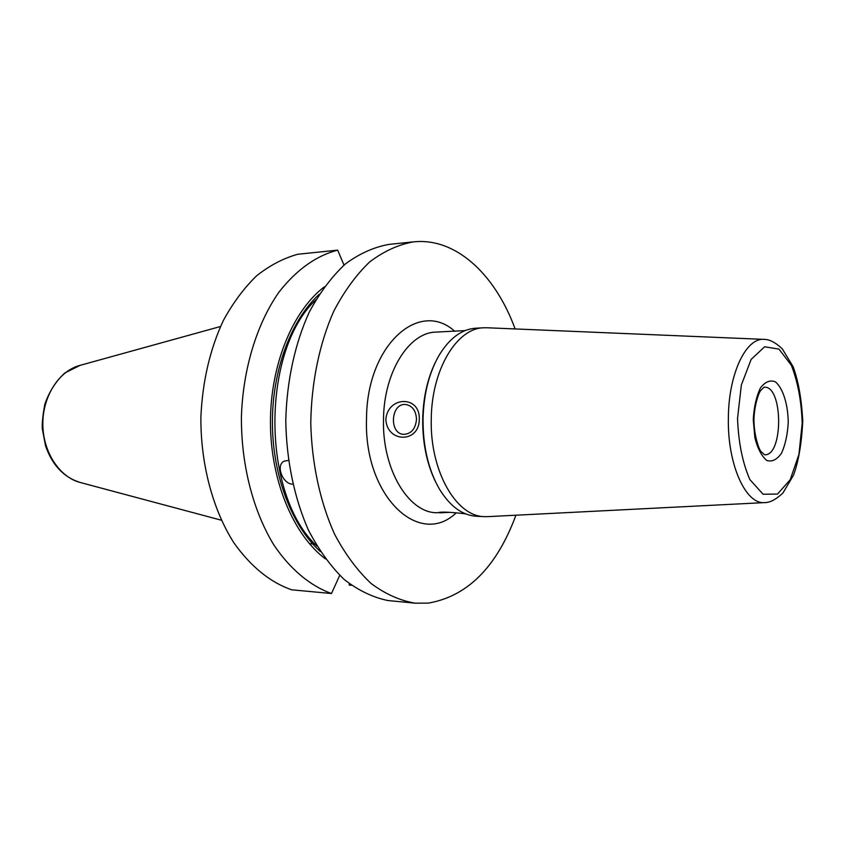 <?xml version="1.0" encoding="UTF-8"?>
<svg xmlns="http://www.w3.org/2000/svg" width="845" height="845" viewBox="0 0 845 845"><rect width="100%" height="100%" fill="white"/><g stroke="black" fill="none" stroke-linecap="round" stroke-linejoin="round"><path stroke-width="1.27" d="M385.848 419.405C387.77 395.946 420.24 395.185 419.289 419.204C419.447 443.371 386.957 443.002 385.848 419.405M416.5 419.352C416.015 410.712 412.434 405.758 405.737 404.512C390.57 402.738 388.784 434.362 404.047 434.372C411.399 433.717 415.55 428.711 416.5 419.352M465.172 330.575L435.914 332.106C408.959 332.391 383.799 372.212 383.503 419.426C382.035 468.975 408.388 512.83 436.696 512.735L438.291 512.588C441.375 511.7 450.438 512.102 465.479 513.813M449.92 512.313L439.411 512.852M487.111 327.765L483.836 327.775C456.839 328.029 431.563 369.624 431.267 419.057C429.809 470.95 456.3 516.802 484.65 516.644L487.935 516.622M435.101 362.896C427.338 379.151 423.197 397.911 422.701 419.183C422.521 442.917 426.831 463.842 435.619 481.946M483.836 327.775L475.746 328.209C461.613 329.191 449.329 338.349 438.872 355.682C428.964 373.194 423.683 394.34 423.039 419.109C422.922 446.477 428.394 469.82 439.453 489.139C450.058 506.366 462.426 515.418 476.559 516.274L484.65 516.644M515.925 515.207C496.754 566.963 467.56 596.264 428.352 603.119L415.17 603.172C400.055 600.637 385.362 594.077 371.103 583.494C357.403 570.639 345.246 554.225 334.62 534.272C320.128 502.215 311.731 463.44 310.77 422.965C311.382 382.479 319.442 343.64 333.648 311.456C344.095 291.409 356.115 274.889 369.709 261.908C383.873 251.208 398.502 244.522 413.596 241.86C455.962 237.339 495.36 274.657 515.112 328.937M292.74 484.143C282.885 484.428 275.354 465.341 284.11 461.159L288.399 460.44M337.683 250.141L297.799 254.25C283.54 258.2 269.84 265.362 256.7 275.734C244.131 287.902 233.009 302.827 223.333 320.519C209.951 349.302 202.473 381.496 200.888 417.103C200.561 463.894 212.729 509.461 233.748 542.596C250.606 566.382 269.861 582.12 291.514 589.789L331.493 593.528C310.368 585.902 290.5 569.509 274.107 545.342C253.204 511.436 241.078 464.739 241.406 416.765C242.969 368.874 256.869 323.698 278.934 292.18C296.5 269.756 316.083 255.739 337.683 250.141L344.01 265.119M351.457 585.289L349.249 585.089L349.27 583.663M315.269 544.338L309.281 543.557L315.259 544.328M331.493 593.528L339.722 575.371M325.441 558.904C293.564 535.17 270.696 480.985 270.453 423.144C270.189 365.293 292.592 310.918 324.258 286.899M413.596 241.86L389.207 244.374C374.155 246.993 359.547 253.521 345.415 263.925C331.842 276.547 319.801 292.581 309.302 312.048C295 343.302 286.73 381.074 285.779 420.578C286.381 460.124 294.345 498.223 308.393 530.016C318.745 549.884 330.67 566.372 344.168 579.48C358.259 590.391 372.846 597.415 387.918 600.541L415.17 603.172M728.358 418.243C727.408 464.338 745.67 504.697 764.651 502.606C770.017 502.68 776.132 499.448 783.009 492.888L793.55 475.112C798.641 461.116 801.704 443.023 802.75 420.831C801.525 398.692 798.303 380.63 793.085 366.635L782.248 348.784C775.446 342.426 769.341 339.289 763.943 339.373C745.829 337.683 728.474 374.272 728.358 418.243M737.537 418.444L741.35 385.014L751.142 359.4L764.64 346.777L778.984 349.112L791.342 365.251C797.828 381.866 801.451 401.217 802.19 423.282L798.916 454.515L790.202 479.728L777.506 494.061L763.109 494.251L749.853 479.559C742.544 462.764 738.445 442.389 737.537 418.444M753.265 419.627L754.87 437.731C757.701 448.674 761.683 456.258 766.795 460.483C772.15 462.078 777.073 459.627 781.562 453.131C785.354 444.639 787.582 434.341 788.248 422.246C787.92 403.984 782.935 388.108 775.393 381.855C770.112 379.722 765.116 381.76 760.415 387.971C756.381 396.442 753.993 406.994 753.265 419.627M764.038 387.221L764.25 387.221C783.22 385.5 783.526 456.321 764.545 454.768L760.975 451.494C758.599 448.927 753.972 434.488 753.93 419.712C754.247 406.107 758.483 393.083 760.711 390.517L764.049 387.221M454.842 331.356C419.183 298.76 366.572 345.267 366.519 419.078C363.772 496.374 419.458 548.247 456.194 512.852M316.917 546.06C261.422 495.064 260.788 351.298 315.84 299.817M320.318 551.51C292.074 526.298 272.65 476.062 272.396 423.134C272.185 370.205 291.176 319.801 319.199 294.335M80.074 365.357L64.833 372.983C55.854 381.211 49.158 391.71 44.753 404.491C42.588 416.902 41.806 425.204 42.398 429.387L45.556 445.875C52.327 465.331 64.009 477.562 80.581 482.579C59.636 477.414 42.884 452.138 42.831 424.127C42.641 396.125 59.171 370.701 80.074 365.357L220.492 326.508M763.943 339.373L486.604 327.744M764.651 502.606L487.417 516.654M80.581 482.579L221.337 520.203"/></g></svg>
